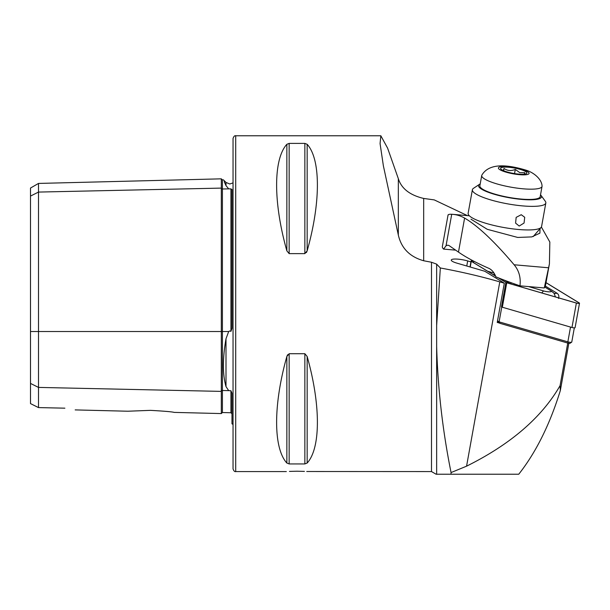 <?xml version="1.0" encoding="UTF-8"?>
<svg xmlns="http://www.w3.org/2000/svg" width="610" height="610" viewBox="0 0 610 610"><rect width="100%" height="100%" fill="white"/><g stroke="black" fill="none" stroke-linecap="round" stroke-linejoin="round"><path stroke-width="0.91" d="M224.206 181.65L226.005 185.638C222.543 177.945 222.543 177.945 226.005 185.638L228.689 188.864L230.938 188.886L231.975 189.504L231.975 328.332L230.938 331.367L230.938 188.886M174.147 412.39L221.316 413.572L221.316 188.101A1.067 0.923 180 0 0 222.414 189.001L228.689 188.864M233.043 424.453L231.975 423.805L231.975 393.16L230.938 390.751L228.689 390.621L226.005 386.618C222.543 374.563 222.543 358.596 226.005 338.741L228.689 331.52L229.772 330.925L230.938 331.367M304.421 471.393L297.009 471.225C310.757 471.599 310.757 471.599 297.009 471.225C283.253 471.599 283.253 471.599 297.009 471.225L289.445 471.4M150.426 410.355L127.871 411.224L150.426 410.355C164.418 411.14 172.325 411.819 174.147 412.39C172.348 411.819 164.441 411.14 150.426 410.355M235.712 135.771L235.712 471.568C234.713 471.904 233.821 471.019 233.043 468.899L233.043 138.432C233.821 136.32 234.713 135.428 235.712 135.771L380.838 135.771L380.068 143.564L383.37 165.798L398.338 235.094C401.388 248.285 409.836 256.84 423.675 260.76L431.499 262.247L436.646 264.138L440.336 267.981L436.646 325.587L436.646 346.335C437.805 388.471 442.608 430.546 451.064 472.559L450.996 474.229L436.112 474.229L431.499 471.568L431.499 262.247M286.852 144.296C273.211 159.195 273.211 202.543 286.852 250.847L289.155 253.63L304.855 253.63L307.158 250.847C320.799 202.543 320.799 159.195 307.158 144.296L304.855 143.396L289.155 143.396L286.852 144.296L286.852 250.847L289.155 253.63L289.155 143.396M304.855 253.63L304.855 143.396L307.158 144.296L307.158 250.847L306.426 252.57M467.428 215.62L434.251 199.897L423.675 198.441C409.874 195.162 401.426 188.581 398.338 178.684L387.594 148.108L380.838 135.771M431.499 471.568L306.738 471.507M286.852 463.043L286.852 356.484C273.211 404.788 273.211 448.144 286.852 463.043L289.155 463.935L304.855 463.935L307.158 463.043C320.799 448.144 320.799 404.788 307.158 356.484L304.855 353.708L289.155 353.708L286.852 356.484L287.6 354.753M440.336 267.981A138.584 28.373 -169.8 0 1 499.788 281.881L504.31 283.192L484.775 271.252L456.882 263.131A11.193 2.295 -169.8 0 1 451.263 260.051A11.193 2.295 -169.8 0 1 467.679 260.935L470.92 261.881M504.31 283.192L497.241 322.423L499.628 323.117M30.5 383.415L38.499 387.411L38.499 407.587L30.5 403.599L30.5 196.077L38.499 192.074L221.316 188.101L221.316 178.837L222.414 179.874L222.414 331.52L228.689 331.52M230.938 390.751L230.938 412.749L222.414 412.535L222.414 390.491A1.067 0.923 180 0 0 221.316 391.391L38.499 387.411L38.499 183.427L30.5 188.048L30.5 196.077M64.881 408.174C77.798 410.408 77.798 410.408 64.881 408.174L38.499 407.587M436.646 346.335L436.646 474.229L518.759 474.229L520.513 471.949C536.937 450.432 550.212 423.294 560.331 390.553L560.064 385.657L567.742 343.064M568.833 343.354L560.331 390.553M451.064 472.559L466.566 466.177C510.6 444.301 541.764 417.461 560.064 385.657M497.516 320.883L499.102 321.851L501.771 307.066L570.518 327.074L567.849 341.859A2.669 0.549 10.2 0 0 571.677 342.172A2.669 0.549 10.2 0 0 571.761 342.073L574.323 327.86M500.025 323.361L499.102 321.851L567.849 341.859L568.345 343.239L500.025 323.361L497.363 321.729M498.317 277.825L505.888 282.453A2.135 0.435 10.2 0 0 506.75 282.796L576.374 303.056A2.135 0.435 10.2 0 0 579.5 303.223L575.093 327.661A2.135 0.435 10.2 0 1 571.966 327.494L502.343 307.234A2.135 0.435 10.2 0 1 501.481 306.891L501.771 307.066M571.677 342.172L569.877 343.369L568.345 343.239M528.588 286.586L543.533 290.932A5.33 1.09 10.2 0 0 549.473 291.839A5.33 1.09 10.2 0 0 551.059 290.901A5.33 1.09 10.2 0 0 550.83 290.741L544.806 287.058M473.512 261.042A2.135 0.435 10.2 0 0 471.072 261.042A2.135 0.435 10.2 0 0 471.278 261.286L495.633 276.185M579.5 303.223A2.135 0.435 10.2 0 0 579.294 302.979L546.026 282.636M498.561 277.916L505.98 282.453A2.028 0.412 10.2 0 0 506.803 282.781L576.427 303.04A2.028 0.412 10.2 0 0 579.233 303.33A2.028 0.412 10.2 0 0 579.203 302.972L546.019 282.682M473.581 261.08A2.028 0.412 10.2 0 0 471.675 260.889A2.028 0.412 10.2 0 0 471.286 261.233A2.028 0.412 10.2 0 0 471.37 261.293L495.61 276.116M494.039 273.097L487.619 271.229M545.264 286.029L556.869 293.12C558.768 294.439 559.317 296.208 558.516 298.427M504.493 280.234L510.341 283.81M493.063 274.561L494.855 274.508M555.496 296.956L553.964 293.166L551.059 290.901M448.03 215.086L442.364 246.486A39.978 8.182 10.2 0 0 443.607 249.101L446.04 245.784A15.99 6.397 -85 0 1 447.969 245.25A15.99 6.397 -85 0 1 449.357 245.777L458.476 252.105L464.606 218.075C477.897 225.883 494.397 241.446 514.123 264.77C519.003 270.581 520.948 277.603 519.964 285.831L544.295 287.95A213.203 43.653 10.2 0 0 545.698 284.458L549.419 263.802L544.295 287.95M468.793 215.742L452.818 214.346A170.564 68.206 95 0 0 451.72 214.278C448.914 214.171 447.709 214.567 448.091 215.483M540.041 228.681L539.888 233.165L531.767 236.909L517.692 237.442L487.245 229.299L470.989 219.211M452.818 214.346A170.564 68.206 95 0 1 464.606 218.075M541.398 227.042L549.839 242.04L549.419 263.802M443.607 249.101L455.655 250.146M519.964 285.831A213.203 43.653 10.2 0 1 495.892 276.841C494.222 272.571 491.866 269.734 488.846 268.339A213.203 43.653 -169.8 0 1 458.476 252.105M521.245 214.712L516.159 217.373L515.587 223.123L519.201 226.043L524.059 223.039L524.714 217.274L521.245 214.712M480.2 183.946A31.979 6.55 10.2 0 0 479.498 184.327L473.482 188.315A37.309 7.64 10.2 0 0 472.384 189.74L468.137 213.309A37.309 7.64 10.2 0 0 468.244 214.27A37.309 7.64 10.2 0 0 470.775 216.946A37.309 7.64 10.2 0 0 508.976 228.353A37.309 7.64 10.2 0 0 541.146 227.408A37.309 7.64 10.2 0 0 541.573 226.554L545.828 202.977A37.309 7.64 10.2 0 0 545.294 201.254L541.055 195.421A31.979 6.55 10.2 0 0 540.529 194.819M479.498 184.327A31.979 6.55 10.2 0 0 480.817 188.665A31.979 6.55 10.2 0 0 518.683 199.112A31.979 6.55 10.2 0 0 541.055 195.421M472.384 189.74A37.309 7.64 10.2 0 0 475.022 193.378A37.309 7.64 10.2 0 0 515.427 205.09A37.309 7.64 10.2 0 0 545.828 202.977M503.227 170.533L504.035 168.436C507.383 170.838 511.134 171.166 515.297 169.427L519.766 172.63L524.813 172.66L524.264 174.155M521.855 169.908A13.329 2.73 10.2 0 0 507.001 167.148A13.329 2.73 10.2 0 0 500.81 168.932A13.329 2.73 10.2 0 0 505.614 171.463A13.329 2.73 10.2 0 0 526.461 173.56A13.329 2.73 10.2 0 0 521.855 169.908M493.2 182.733A30.645 6.275 10.2 0 0 524.554 188.925A30.645 6.275 10.2 0 0 542.046 186.393A30.645 6.275 10.2 0 0 542.046 185.92C541.741 179.386 534.078 172.462 525.584 170.037C510.722 165.63 489.906 161.635 481.885 175.078A30.645 6.275 10.2 0 0 481.725 175.52A30.645 6.275 10.2 0 0 493.2 182.733M481.725 175.52L479.872 185.783A30.645 6.275 10.2 0 0 491.347 193.004A30.645 6.275 10.2 0 0 522.701 199.188A30.645 6.275 10.2 0 0 540.193 196.656L542.046 186.393M503.624 170.708L504.035 168.436M514.543 173.591L515.297 169.427M226.005 185.638L226.005 182.443L229.772 184.006L233.043 182.886M30.5 331.52L222.414 331.52L222.414 390.491L228.689 390.621M226.005 386.618L226.005 338.741M436.646 264.138L436.646 325.587M423.675 198.441L423.675 260.76M466.764 266.006L467.679 260.935M307.158 356.484L307.158 463.043M304.855 353.708L304.855 463.935M289.155 353.708L289.155 463.935M398.338 178.684L398.338 235.094M466.566 466.177L499.788 281.881M501.481 306.891L505.888 282.453M502.343 307.234L506.75 282.796M470.241 267.02L471.278 261.286M571.966 327.494L576.374 303.056M473.124 262.369L474.054 261.324M578.379 303.383L579.203 302.972M510.051 283.726L511.691 282.91M513.925 284.855L514.695 283.993M541.733 292.952L543.533 290.932M553.903 293.12A3.729 3.233 121.4 0 0 556.869 293.12M495.366 275.552A3.729 3.233 -58.6 0 1 494.779 275.606M451.72 214.278L446.04 245.784M548.619 267.782L514.123 264.77M504.241 171.593A15.57 3.187 10.2 0 0 525.782 174.765A15.57 3.187 10.2 0 0 523.227 169.778A15.57 3.187 10.2 0 0 501.687 166.606A15.57 3.187 10.2 0 0 504.241 171.593M221.316 413.572L222.414 412.535M235.712 471.568L286.342 471.568M75.175 409.905L127.871 411.224M230.938 412.749L231.975 413.816M222.414 179.874L223.405 179.851L226.005 182.443M38.499 183.427L221.316 178.837M470.005 266.951L471.072 261.042M494.672 274.164L493.978 274.386M533.186 236.588L541.146 227.408"/></g></svg>
